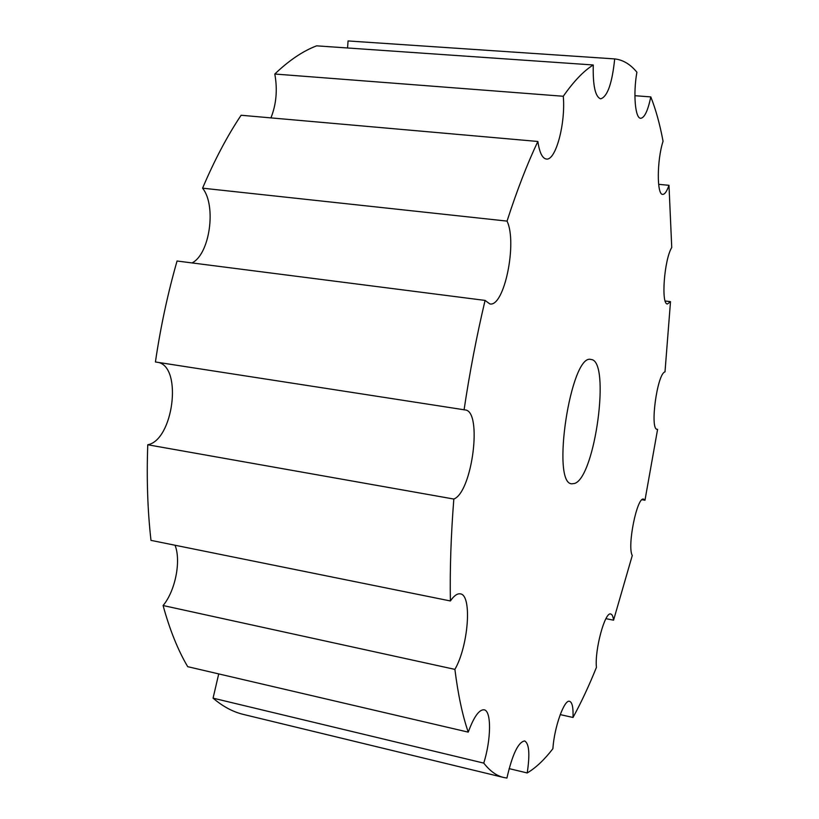 <?xml version="1.0" encoding="UTF-8"?>
<svg xmlns="http://www.w3.org/2000/svg" width="819" height="819" viewBox="0 0 819 819"><rect width="100%" height="100%" fill="white"/><g stroke="black" fill="none" stroke-linecap="round" stroke-linejoin="round"><path stroke-width="1.23" d="M574.569 483.466L571.928 483.804C550.696 484.408 570.966 352.539 591.031 359.5C610.892 360.165 595.147 477.518 574.569 483.466M192.025 262.93C209.797 254.32 216.697 205.641 202.58 188.175L507.043 221.11C517.516 242.711 504.207 307.463 489.834 303.91L485.073 300.419L177.058 261.015C167.752 293.499 160.544 327.15 155.415 361.967L465.1 409.93C482.708 410.841 472.328 492.117 453.828 499.047L147.758 444.768C146.529 478.726 147.604 510.595 150.983 540.376L450.389 600.962C454.013 595.7 457.33 593.345 460.339 593.867C472.297 594.881 468.458 646.007 454.893 669.379L163.083 605.528C175.338 590.96 181.286 560.8 175.031 545.239M163.083 605.528C169.768 629.842 177.969 650.225 187.705 666.676L468.243 732.135C473.863 716.85 479.156 709.408 484.131 709.797C491.554 710.81 491.226 739.322 483.763 763.113L213.063 698.157L218.724 673.914M483.763 763.113C489.957 771.037 496.56 775.818 503.593 777.466L506.92 778.05C512.346 754.381 518.263 742.004 524.651 740.939C529.187 743.55 530.036 754.227 527.211 772.962L509.111 768.621M527.211 772.962C535.8 767.864 544.359 759.786 552.886 748.72C554.258 727.088 564.322 699.027 569.604 701.33C572.246 702.303 573.382 707.688 573.003 717.475L560.216 714.608M573.003 717.475C581.162 702.579 588.974 685.872 596.437 667.362C594.533 649.958 605.036 611.291 610.759 614.025C612.141 614.363 613.083 616.42 613.564 620.178L605.937 618.662M613.564 620.178L632.268 555.507C626.955 546.293 637.121 496.222 643.642 499.15L644.973 500.225L642.024 499.723M656.848 429.228L657.217 429.34C649.569 429.944 657.196 373.444 664.997 371.887L670.505 301.648L667.505 303.951C660.872 304.873 664.178 259.623 671.744 247.512L668.98 185.309C666.861 191.38 664.772 194.41 662.725 194.379C656.746 195.157 656.828 160.35 663.052 141.247C659.889 124.263 655.804 109.48 650.798 96.908C647.911 110.657 644.553 117.782 640.724 118.284C635.227 118.673 633.015 93.99 636.895 72.205C630.364 64.251 622.962 59.818 614.69 58.917C612.162 83.313 607.493 96.622 600.696 98.843C595.28 96.97 592.802 85.688 593.253 64.977L316.605 45.844C302.948 51.024 289.015 60.422 274.805 74.027L563.277 96.263C565.734 123.311 555.773 160.893 546.365 159.04C542.311 158.384 539.475 152.529 537.848 141.472L241.114 115.254C227.334 135.852 214.486 160.166 202.58 188.175M665.182 301.003L670.505 301.648M658.619 184.316L668.98 185.309M634.909 95.7L650.798 96.908M347.563 47.983L348.065 40.95L614.69 58.917M270.935 117.885C276.341 104.259 277.631 89.64 274.805 74.027M147.758 444.768C173.198 440.192 182.637 367.659 158.395 362.428M503.593 777.466L243.56 714.465C233.005 711.957 222.84 706.521 213.063 698.157M453.828 499.047C450.962 535.472 449.815 569.44 450.389 600.962M485.073 300.419C476.709 335.739 469.707 372.225 464.066 409.879M537.848 141.472C527.18 164.005 516.912 190.561 507.043 221.11M593.253 64.977C583.742 70.864 573.75 81.286 563.277 96.263M644.973 500.225L657.596 429.34M454.893 669.379C458.067 694.676 462.52 715.591 468.243 732.135"/></g></svg>
